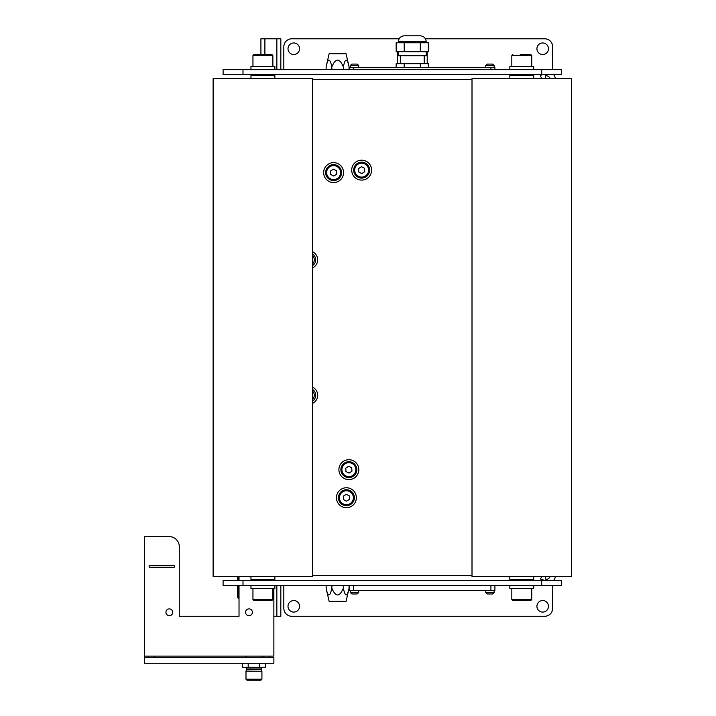 <?xml version="1.0" encoding="UTF-8"?>
<svg xmlns="http://www.w3.org/2000/svg" width="716" height="716" viewBox="0 0 716 716"><rect width="100%" height="100%" fill="white"/><g stroke="black" fill="none" stroke-linecap="round" stroke-linejoin="round"><path stroke-width="1.07" d="M299.556 606.318A5.773 5.773 0 0 1 293.775 612.099A5.773 5.773 0 0 1 288.002 606.318A5.773 5.773 0 0 1 293.775 600.545A5.773 5.773 0 0 1 299.556 606.318M548.474 606.318A5.773 5.773 0 0 1 542.701 612.099A5.773 5.773 0 0 1 536.919 606.318A5.773 5.773 0 0 1 542.701 600.545A5.773 5.773 0 0 1 548.474 606.318M299.556 48.742A5.773 5.773 0 0 1 293.775 54.514A5.773 5.773 0 0 1 288.002 48.742A5.773 5.773 0 0 1 293.775 42.969A5.773 5.773 0 0 1 299.556 48.742M548.474 48.742A5.773 5.773 0 0 1 542.701 54.514A5.773 5.773 0 0 1 536.919 48.742A5.773 5.773 0 0 1 542.701 42.969A5.773 5.773 0 0 1 548.474 48.742M552.654 585.411L552.654 608.314A7.966 7.966 0 0 1 544.688 616.279L291.788 616.279A7.966 7.966 0 0 1 283.822 608.314L283.822 585.411M283.822 69.649L283.822 46.755A7.966 7.966 0 0 1 291.788 38.789L399.125 38.789M425.402 38.789L544.688 38.789A7.966 7.966 0 0 1 552.654 46.755L552.654 69.649M550.246 78.617A4.976 4.976 0 0 0 545.682 75.627M555.437 576.452A9.952 9.952 0 0 1 553.647 580.434M545.682 580.434L545.682 576.452M545.682 78.617L545.682 74.634M545.682 579.441A4.976 4.976 0 0 0 550.246 576.452M553.647 74.634A9.952 9.952 0 0 1 555.437 78.617M542.093 576.452L540.338 578.895M540.338 76.164L542.093 78.617M545.073 74.634C542.549 74.312 540.956 74.795 540.32 76.093M544.59 69.649L545.073 69.649M545.073 585.411L544.59 585.411M540.32 578.976L544.581 580.434M243.001 69.649L223.088 69.649L223.088 74.634L243.001 74.634L243.001 69.649L541.699 69.649L541.699 74.634L561.612 74.634L561.612 69.649L541.699 69.649M243.001 580.434L223.088 580.434L223.088 585.411L243.001 585.411L243.001 580.434L541.699 580.434L541.699 585.411L561.612 585.411L561.612 580.434L541.699 580.434M561.612 580.434L561.612 585.411M541.699 74.634L243.001 74.634M561.612 69.649L561.612 74.634M541.699 585.411L243.001 585.411M213.126 576.452L213.126 78.617L213.126 576.452L312.695 576.452L312.695 78.617L213.126 78.617M250.967 78.617L250.967 75.627L251.96 74.634L250.967 75.627L250.967 78.617M274.863 75.627L273.87 74.634L274.863 75.627L274.863 78.617L274.863 75.627L250.967 75.627M250.967 579.441L251.96 580.434L250.967 579.441L250.967 576.452L250.967 579.441L274.863 579.441L274.863 576.452L274.863 579.441L273.87 580.434L274.863 579.441M472.005 576.452L472.005 78.617L472.005 576.452L571.574 576.452L571.574 78.617L472.005 78.617M509.837 78.617L509.837 75.627L510.839 74.634L509.837 75.627L509.837 78.617M533.733 75.627L532.74 74.634L533.733 75.627L533.733 78.617L533.733 75.627L509.837 75.627M509.837 579.441L510.839 580.434L509.837 579.441L509.837 576.452L509.837 579.441L533.733 579.441L533.733 576.452L533.733 579.441L532.74 580.434L533.733 579.441M271.874 54.514L253.956 54.514L252.954 55.517L272.868 55.517L271.874 54.514M530.619 54.514L520.272 54.514M264.428 600.545L271.874 600.545L272.868 599.552L252.954 599.552L253.956 600.545L264.428 600.545M523.307 600.545L530.753 600.545L531.746 599.552L511.833 599.552L512.826 600.545L523.307 600.545M274.863 69.649L274.863 66.463L250.967 66.463L250.967 69.649M533.733 69.649L533.733 66.463L509.837 66.463L509.837 69.649M250.967 585.411L250.967 588.597L274.863 588.597L274.863 585.411M509.837 585.411L509.837 588.597L533.733 588.597L533.733 585.411M341.559 172.171A7.966 7.966 0 0 0 333.182 164.644A7.966 7.966 0 0 0 325.646 173.021A7.966 7.966 0 0 0 334.023 180.548A7.966 7.966 0 0 0 341.559 172.171M333.79 176.046L330.711 174.48L330.532 171.035L333.423 169.155L336.493 170.721L336.681 174.158L333.79 176.046M369.608 169.719A7.966 7.966 0 0 0 361.231 162.192A7.966 7.966 0 0 0 353.704 170.569A7.966 7.966 0 0 0 362.081 178.096A7.966 7.966 0 0 0 369.608 169.719M361.84 173.585L358.77 172.028L358.582 168.582L361.473 166.703L364.551 168.26L364.73 171.706L361.84 173.585M354.357 497.298A7.966 7.966 0 0 0 345.98 489.771A7.966 7.966 0 0 0 338.453 498.148A7.966 7.966 0 0 0 346.83 505.675A7.966 7.966 0 0 0 354.357 497.298M346.589 501.164L343.51 499.598L343.331 496.161L346.222 494.273L349.292 495.839L349.48 499.285L346.589 501.164M356.81 469.24A7.966 7.966 0 0 0 348.432 461.713A7.966 7.966 0 0 0 340.905 470.09A7.966 7.966 0 0 0 349.283 477.617A7.966 7.966 0 0 0 356.81 469.24M349.041 473.115L345.962 471.549L345.783 468.103L348.674 466.223L351.753 467.79L351.932 471.226L349.041 473.115M334.13 182.544A9.952 9.952 0 0 0 343.546 172.073A9.952 9.952 0 0 0 333.074 162.657A9.952 9.952 0 0 0 323.659 173.129A9.952 9.952 0 0 0 334.13 182.544M362.189 180.083A9.952 9.952 0 0 0 371.604 169.611A9.952 9.952 0 0 0 361.132 160.205A9.952 9.952 0 0 0 351.717 170.677A9.952 9.952 0 0 0 362.189 180.083M349.39 479.613A9.952 9.952 0 0 0 358.797 469.141A9.952 9.952 0 0 0 348.325 459.726A9.952 9.952 0 0 0 338.919 470.197A9.952 9.952 0 0 0 349.39 479.613M346.929 507.662A9.952 9.952 0 0 0 356.344 497.19A9.952 9.952 0 0 0 345.873 487.775A9.952 9.952 0 0 0 336.457 498.247A9.952 9.952 0 0 0 346.929 507.662M312.695 265.546A6.972 6.972 0 0 0 312.695 254.108M312.695 400.96A6.972 6.972 0 0 0 312.695 389.522M312.695 251.799A8.959 8.959 0 0 1 312.695 267.856M312.695 387.213A8.959 8.959 0 0 1 312.695 403.269M349.533 585.411L349.533 590.387L494.908 590.387L494.908 585.411L494.908 590.387M352.165 593.976L356.872 593.976M357.105 593.976L358.698 592.58L358.698 590.387M487.569 593.976L492.277 593.976M492.51 593.976L494.112 592.58L494.112 590.387M353.516 69.649L353.516 67.662L349.533 67.662L349.533 69.649M353.516 67.662L490.925 67.662L490.925 69.649M494.908 67.662L494.908 69.649L494.908 67.662L490.925 67.662M356.872 64.073L352.165 64.073M492.277 64.073L487.569 64.073M487.336 64.073L485.743 65.469L485.743 67.662M351.932 64.073L350.33 65.469L350.33 67.662M398.329 51.731L398.329 55.714L426.208 55.714L426.208 51.731M400.316 55.714L400.316 63.679M424.212 55.714L424.212 63.679M398.329 42.772L398.329 41.77C398.678 38.145 400.674 36.158 404.298 35.8L420.229 35.8C423.854 36.158 425.85 38.145 426.208 41.77L398.329 41.77M426.208 42.772L426.208 41.77M404.218 42.772L396.172 42.772L396.172 51.731L428.356 51.731L428.356 42.772L404.218 42.772L404.218 51.731M428.356 67.662L428.356 63.679L396.172 63.679L396.172 67.662M420.31 63.679L420.31 67.662M404.218 63.679L404.218 67.662M420.31 42.772L420.31 51.731M397.326 51.731L397.326 63.679M427.201 63.679L427.201 51.731M343.241 69.649L343.385 66.669C345.273 57.951 347.153 57.951 349.041 66.669L349.041 69.649L349.041 66.669L346.052 53.718L329.127 53.718L326.138 66.669L326.138 69.649L326.138 66.669C328.026 57.951 329.906 57.951 331.794 66.669L331.938 69.649M343.385 66.669L343.385 69.649M331.794 69.649L331.794 66.669M343.241 66.669C339.474 57.951 335.706 57.951 331.938 66.669M331.938 585.411L331.794 588.4C329.906 597.117 328.026 597.117 326.138 588.4L326.138 585.411L326.138 588.4L329.127 601.342L346.052 601.342L349.041 588.4L349.041 585.411L349.041 588.4C347.153 597.117 345.273 597.117 343.385 588.4L343.241 585.411M331.794 588.4L331.794 585.411M343.385 585.411L343.385 588.4M331.938 588.4C335.706 597.117 339.474 597.117 343.241 588.4M280.833 69.649L280.833 38.789L260.919 38.789L260.919 54.514M273.87 616.279L280.833 616.279L280.833 585.411M144.426 657.297L273.87 657.297L273.87 663.276L144.426 663.276L144.426 536.624L169.316 536.624A9.952 9.952 0 0 1 179.277 546.577C179.045 543.927 179.045 543.927 179.277 546.577L179.277 616.279L239.019 616.279L239.019 585.411M237.9 597.842L238.419 598.352L237.9 597.842L238.419 598.352L237.9 597.824L238.419 598.316L237.9 597.762L238.419 598.245L237.9 597.654L238.419 598.12L237.9 597.511L238.419 597.958L237.9 597.323L238.419 597.753L237.9 597.099L238.419 597.502L237.9 596.831L238.419 597.207L237.9 596.526L238.419 596.875L237.9 596.186L238.419 596.509L237.9 595.802L238.419 596.097L237.9 595.381L238.419 595.649L237.9 594.924L238.419 595.166L237.9 594.441L238.419 594.656L237.9 593.913L238.419 594.101L237.9 593.358L238.419 593.519L237.9 592.776L238.419 592.902L237.9 592.168L238.419 592.257L237.9 591.532L238.419 591.595L237.9 590.861L238.419 590.897L237.9 590.181L238.419 590.181L237.9 589.474L238.419 589.438L237.9 588.74L238.419 588.686L237.9 587.997L238.419 587.908L237.9 587.236L238.419 587.12L237.9 586.467L238.419 585.411M238.419 580.434L237.9 580.067L238.419 579.692L237.9 579.271L238.419 576.452L239.019 576.487L239.019 580.434M237.426 576.452L237.426 580.434M237.426 585.411L237.426 597.359L237.998 597.932M238.419 598.352L239.019 598.352L238.419 598.352M238.419 598.316L239.019 598.316L238.419 598.299M238.419 598.245L239.019 598.245M238.419 598.12L239.019 598.12M239.019 598.209L238.419 598.209M238.419 597.958L239.019 597.958M239.019 598.075L238.419 598.075M238.419 597.753L239.019 597.753M239.019 597.905L238.419 597.905M238.419 597.502L239.019 597.502M239.019 597.681L238.419 597.681M238.419 597.207L239.019 597.207M239.019 597.421L238.419 597.421M238.419 596.875L239.019 596.875M239.019 597.117L238.419 597.117M238.419 596.509L239.019 596.509M239.019 596.777L238.419 596.777M238.419 596.097L239.019 596.097M239.019 596.392L238.419 596.392M238.419 595.649L239.019 595.649M239.019 595.972L238.419 595.972M238.419 595.166L239.019 595.166M239.019 595.515L238.419 595.515M238.419 594.656L239.019 594.656M239.019 595.023L238.419 595.023M238.419 594.101L239.019 594.101M239.019 594.495L238.419 594.495M238.419 593.519L239.019 593.519M239.019 593.94L238.419 593.94M238.419 592.902L239.019 592.902M239.019 593.34L238.419 593.34M238.419 592.257L239.019 592.257M239.019 592.723L238.419 592.723M238.419 591.595L239.019 591.595M239.019 592.069L238.419 592.069M238.419 590.897L239.019 590.897M239.019 591.398L238.419 591.398M238.419 590.181L239.019 590.181M239.019 590.691L238.419 590.691M237.9 589.474L239.019 589.474M238.419 589.438L239.019 589.438M239.019 589.966L238.419 589.966M237.9 588.74L239.019 588.74M238.419 588.686L239.019 588.686M239.019 589.223L238.419 589.223M237.9 587.997L239.019 587.997M238.419 587.908L239.019 587.908M239.019 588.462L238.419 588.462M237.9 587.236L239.019 587.236M238.419 587.12L239.019 587.12M239.019 587.684L238.419 587.684M237.9 586.467L239.019 586.467M238.419 586.315L239.019 586.315M239.019 586.887L238.419 586.887M237.9 585.679L239.019 585.679M238.419 585.5L239.019 585.5M239.019 586.082L238.419 586.082M237.9 580.067L239.019 580.067M238.419 579.692L239.019 579.692M239.019 580.282L238.419 580.282M237.9 579.271L239.019 579.271M238.419 578.877L239.019 578.877M239.019 579.459L238.419 579.459M237.9 578.483L239.019 578.483M238.419 578.072L239.019 578.072M239.019 578.644L238.419 578.644M237.9 577.714L239.019 577.714M238.419 577.275L239.019 577.275M239.019 577.839L238.419 577.839M237.9 576.953L239.019 576.953M239.019 577.042L238.419 577.042M386.38 590.387L376.419 590.387M386.38 590.593L468.022 590.387M169.316 615.706A3.41 3.41 0 0 1 165.915 612.296A3.41 3.41 0 0 1 169.316 608.886A3.41 3.41 0 0 1 172.726 612.296A3.41 3.41 0 0 1 169.316 615.706M248.971 615.706A3.41 3.41 0 0 1 245.57 612.296A3.41 3.41 0 0 1 248.971 608.886A3.41 3.41 0 0 1 252.381 612.296A3.41 3.41 0 0 1 248.971 615.706M173.8 567.287L149.904 567.287A0.797 0.797 0 0 1 149.107 566.49A0.797 0.797 0 0 1 149.904 565.694L173.8 565.694A0.797 0.797 0 0 1 174.597 566.49A0.797 0.797 0 0 1 173.8 567.287M273.87 588.597L273.87 656.107L144.426 656.107M261.922 679.207L260.919 680.2L246.984 680.2L245.991 679.207L261.922 679.207L261.922 671.241L245.991 671.241L245.991 679.207M242.455 663.276L242.455 667.258L265.448 667.258L265.448 663.276M259.702 667.258L259.702 663.276M248.201 667.258L248.201 663.276M312.695 575.458L472.005 575.458M472.005 79.61L312.695 79.61M511.833 66.463L511.833 55.517L531.746 55.517L530.753 54.514M340.565 172.225A6.972 6.972 0 0 1 333.969 179.555A6.972 6.972 0 0 1 326.639 172.968A6.972 6.972 0 0 1 333.235 165.638A6.972 6.972 0 0 1 340.565 172.225M368.615 169.773A6.972 6.972 0 0 1 362.028 177.103A6.972 6.972 0 0 1 354.697 170.515A6.972 6.972 0 0 1 361.285 163.185A6.972 6.972 0 0 1 368.615 169.773M353.364 497.352A6.972 6.972 0 0 1 346.777 504.682A6.972 6.972 0 0 1 339.447 498.094A6.972 6.972 0 0 1 346.034 490.764A6.972 6.972 0 0 1 353.364 497.352M355.816 469.293A6.972 6.972 0 0 1 349.229 476.623A6.972 6.972 0 0 1 341.899 470.036A6.972 6.972 0 0 1 348.486 462.706A6.972 6.972 0 0 1 355.816 469.293M312.695 255.925A5.576 5.576 0 0 1 312.695 263.73M312.695 391.339A5.576 5.576 0 0 1 312.695 399.143M490.925 585.411L490.925 590.387M353.516 590.387L353.516 585.411M350.33 590.387L350.33 592.58L358.698 592.58M485.743 590.387L485.743 592.58L494.112 592.58M357.105 64.073L358.698 65.469L350.33 65.469M492.518 64.073L494.112 65.469L485.743 65.469M264.902 38.789L264.902 54.514M276.85 38.789L276.85 69.649M276.85 585.411L276.85 616.279M245.588 667.258L246.385 668.055L261.519 668.055L261.519 669.648L246.358 669.854L261.519 669.648M312.695 78.617L312.695 576.452M571.574 78.617L571.574 576.452M252.954 66.463L252.954 55.517M272.868 66.463L272.868 55.517M531.746 66.463L531.746 55.517M511.833 55.517L512.826 54.514M272.868 588.597L272.868 599.552M252.954 588.597L252.954 599.552M531.746 588.597L531.746 599.552M511.833 588.597L511.833 599.552M351.914 593.976L350.33 592.58M487.327 593.976L485.743 592.58M358.698 65.469L358.698 67.662M494.112 65.469L494.112 67.662M148.409 657.297L148.409 656.107M154.388 657.297L154.388 656.107M263.909 657.297L263.909 656.107M269.887 657.297L269.887 656.107M261.922 657.297L261.922 656.107M246.358 669.854L245.991 671.241M246.385 668.055L246.385 669.648M261.546 669.854L261.922 671.241M261.519 668.055L262.316 667.258M245.991 657.297L245.991 656.107"/></g></svg>
